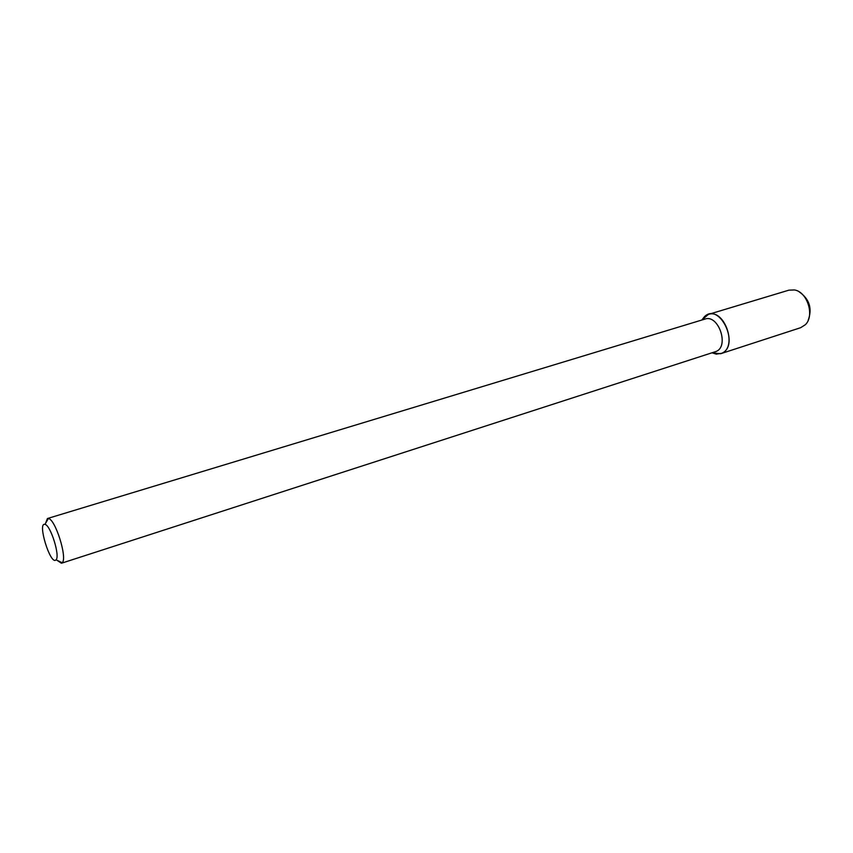 <?xml version="1.0" encoding="UTF-8"?>
<svg xmlns="http://www.w3.org/2000/svg" width="853" height="853" viewBox="0 0 853 853"><rect width="100%" height="100%" fill="white"/><g stroke="black" fill="none" stroke-linecap="round" stroke-linejoin="round"><path stroke-width="1.28" d="M55.84 560.016C50.295 565.081 37.116 522.015 44.942 524.403C50.508 524.862 60.35 556.284 56.042 559.824L55.84 560.016M45.433 523.571L47.437 518.528L48.354 518.517C55.349 518.965 67.696 558.352 62.205 562.724L61.448 563.236L56.916 560.24M47.437 518.528L704.973 319.075C718.322 314.021 729.518 346.083 716.243 351.425L61.448 563.236M708.331 314.426L701.838 320.024L704.567 316.548C719.74 301.951 740.287 345.358 721.83 353.259L716.349 354.144L712.116 352.843L720.646 353.728L800.668 327.691L805.349 324.705C814.903 315.834 807.365 291.769 794.452 289.945L788.908 290.159L708.331 314.426C724.421 308.359 737.845 346.894 721.83 353.259L720.646 353.728M799.218 291.875C809.497 299.094 812.482 308.605 808.143 320.397M56.042 559.824L62.205 562.724M44.942 524.403L48.354 518.517M712.788 352.63L716.349 354.144M702.509 319.822L704.567 316.548"/></g></svg>
